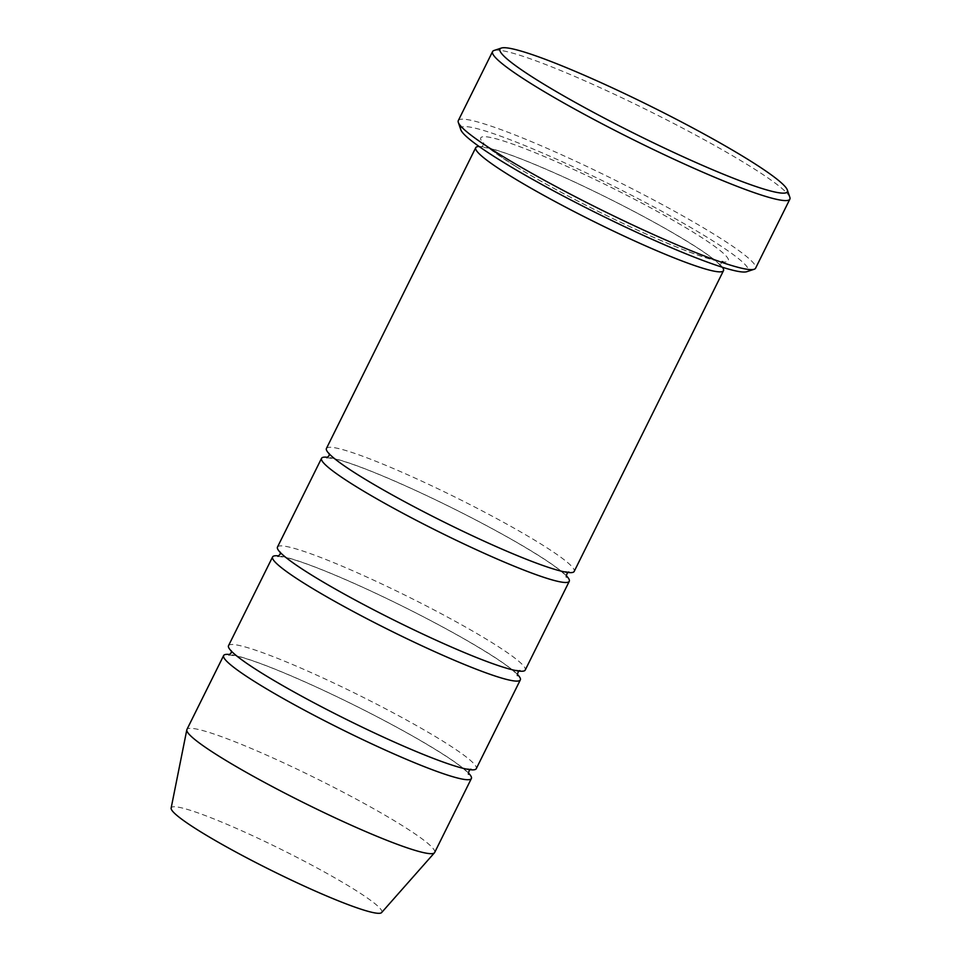 <?xml version="1.0" encoding="UTF-8"?>
<svg xmlns="http://www.w3.org/2000/svg" width="961" height="961" viewBox="0 0 961 961"><rect width="100%" height="100%" fill="white"/><g stroke="black" fill="none" stroke-linecap="round" stroke-linejoin="round"><path stroke-width="0.72" stroke-dasharray="4.8 3.6" d="M228.526 645.684A138.288 13.646 -153.6 0 1 308.361 671.367A138.288 13.646 -153.6 0 1 441.015 739.994A138.288 13.646 -153.6 0 1 476.272 768.668M517.39 674.358A138.288 13.646 26.4 0 0 402.515 606.211A138.288 13.646 26.4 0 0 278.786 555.914M460.824 129.747A160.415 15.82 -153.6 0 1 546.809 154.865A160.415 15.82 -153.6 0 1 707.296 237.391A160.415 15.82 -153.6 0 1 746.781 271.699M381.637 912.554A117.542 11.592 26.4 0 0 281.681 849.644A117.542 11.592 26.4 0 0 171.142 808.057M434.66 852.491A138.288 13.646 26.4 0 0 316.854 778.782A138.288 13.646 26.4 0 0 186.914 729.507M468.439 772.98A138.288 13.646 26.4 0 0 353.564 704.821A138.288 13.646 26.4 0 0 229.835 654.525M277.477 547.073A138.288 13.646 -153.6 0 1 357.312 572.756A138.288 13.646 -153.6 0 1 489.966 641.383A138.288 13.646 -153.6 0 1 525.223 670.057M566.341 575.747A138.288 13.646 26.4 0 0 451.478 507.6A138.288 13.646 26.4 0 0 327.737 457.304M326.428 448.463A138.288 13.646 -153.6 0 1 406.263 474.133A138.288 13.646 -153.6 0 1 538.917 542.761A138.288 13.646 -153.6 0 1 574.173 571.447M722.384 267.242A138.288 13.646 26.4 0 0 605.67 196.969A138.288 13.646 26.4 0 0 479.131 146.492M458.301 120.606A165.953 16.373 -153.6 0 1 554.113 151.418A165.953 16.373 -153.6 0 1 713.278 233.763A165.953 16.373 -153.6 0 1 755.598 268.179M789.846 197.329A165.953 16.373 26.4 0 0 648.495 110.695A165.953 16.373 26.4 0 0 494.026 50.489M515.889 166.505A138.288 13.646 26.4 0 0 723.945 261.993A138.288 13.646 26.4 0 0 573.669 169.472A138.288 13.646 26.4 0 0 515.889 166.505M470.073 769.689L470.974 769.22L463.598 768.271C447.358 764.391 420.882 754.109 384.148 737.423C342.08 718.215 294.378 693.217 264.239 674.586C243.289 661.228 232.298 653.12 231.289 650.249L231.469 651.246M228.934 654.994L235.925 655.87C252.551 659.775 280.023 670.478 318.331 687.98C353.216 704.125 385.709 720.762 415.813 737.88C444.066 754.217 461.304 765.773 467.526 772.548L468.62 773.977M519.024 671.078L519.925 670.61L512.549 669.661C496.308 665.781 469.833 655.498 433.111 638.813C391.043 619.605 343.329 594.595 313.19 575.975C292.24 562.617 281.249 554.509 280.24 551.626L280.42 552.635M277.885 556.383L284.876 557.248C301.502 561.164 328.974 571.867 367.282 589.369C402.166 605.514 434.672 622.151 464.764 639.269C493.017 655.606 510.255 667.15 516.477 673.937L517.571 675.367M516.345 166.733C495.383 153.376 484.404 145.255 483.383 142.384C483.912 140.943 483.611 146.577 481.029 147.141L488.032 148.006C504.657 151.922 532.118 162.625 570.426 180.127C605.322 196.272 637.816 212.91 667.919 230.027C696.16 246.352 713.398 257.908 719.633 264.695L720.714 266.113C720.197 267.626 720.498 261.897 723.08 261.368L715.705 260.407C699.464 256.527 672.976 246.256 636.254 229.559C594.186 210.363 546.473 185.353 516.345 166.733M567.975 572.468L568.876 571.999L561.5 571.038C545.259 567.158 518.784 556.875 482.062 540.19C439.994 520.994 392.28 495.984 362.141 477.365C341.191 464.007 330.2 455.886 329.191 453.015L329.371 454.012M326.836 457.76L333.827 458.637C350.453 462.553 377.925 473.256 416.233 490.759C451.129 506.903 483.623 523.541 513.715 540.659C541.968 556.984 559.206 568.54 565.428 575.327L566.522 576.744"/><path stroke-width="1.44" d="M520.321 679.92L476.272 768.668A138.288 13.646 -153.6 0 1 396.437 742.997A138.288 13.646 -153.6 0 1 263.782 674.37A138.288 13.646 -153.6 0 1 228.526 645.684L272.588 556.936A138.288 13.646 26.4 0 0 307.844 585.609A138.288 13.646 26.4 0 0 440.486 654.237A138.288 13.646 26.4 0 0 520.321 679.92A138.288 13.646 26.4 0 0 517.39 674.358M278.786 555.914A138.288 13.646 26.4 0 0 272.588 556.936M789.858 199.155L755.598 268.179A165.953 16.373 -153.6 0 1 754.145 269.272L746.781 271.699A160.415 15.82 -153.6 0 1 597.466 213.498A160.415 15.82 -153.6 0 1 460.824 129.747L458.313 122.419A165.953 16.373 -153.6 0 1 458.301 120.606L492.573 51.57A165.953 16.373 26.4 0 0 534.881 85.985A165.953 16.373 26.4 0 0 694.058 168.343A165.953 16.373 26.4 0 0 789.858 199.155A165.953 16.373 26.4 0 0 789.846 197.329L787.347 190.002A160.415 15.82 26.4 0 0 650.693 106.263A160.415 15.82 26.4 0 0 501.378 48.05A160.415 15.82 26.4 0 0 540.875 82.37A160.415 15.82 26.4 0 0 701.35 164.884A160.415 15.82 26.4 0 0 787.347 190.002M229.835 654.525A138.288 13.646 26.4 0 0 223.637 655.546L186.914 729.507A138.288 13.646 26.4 0 0 186.806 729.855L171.142 808.057A117.542 11.592 26.4 0 0 201.209 832.142A117.542 11.592 26.4 0 0 312.637 889.886A117.542 11.592 26.4 0 0 381.637 912.554L434.456 852.791A138.288 13.646 26.4 0 0 434.66 852.491L471.37 778.53A138.288 13.646 26.4 0 0 468.439 772.98M186.806 729.855A138.288 13.646 26.4 0 0 222.183 758.181A138.288 13.646 26.4 0 0 353.276 826.124A138.288 13.646 26.4 0 0 434.456 852.791M223.637 655.546A138.288 13.646 26.4 0 0 258.893 684.232A138.288 13.646 26.4 0 0 391.535 752.859A138.288 13.646 26.4 0 0 471.37 778.53M569.272 581.309L525.223 670.057A138.288 13.646 -153.6 0 1 445.387 644.375A138.288 13.646 -153.6 0 1 312.745 575.747A138.288 13.646 -153.6 0 1 277.477 547.073L321.539 458.325A138.288 13.646 26.4 0 0 356.795 486.999A138.288 13.646 26.4 0 0 489.437 555.626A138.288 13.646 26.4 0 0 569.272 581.309A138.288 13.646 26.4 0 0 566.341 575.747M327.737 457.304A138.288 13.646 26.4 0 0 321.539 458.325M723.477 270.678L574.173 571.447A138.288 13.646 -153.6 0 1 494.338 545.764A138.288 13.646 -153.6 0 1 361.696 477.136A138.288 13.646 -153.6 0 1 326.428 448.463L475.731 147.694A138.288 13.646 26.4 0 0 511 176.368A138.288 13.646 26.4 0 0 643.642 244.995A138.288 13.646 26.4 0 0 723.477 270.678A138.288 13.646 26.4 0 0 722.384 267.242M479.131 146.492A138.288 13.646 26.4 0 0 475.731 147.694M754.145 269.272A165.953 16.373 -153.6 0 1 652.819 234.256A165.953 16.373 -153.6 0 1 500.621 155.021A165.953 16.373 -153.6 0 1 458.313 122.419M501.378 48.05L494.026 50.489A165.953 16.373 26.4 0 0 492.573 51.57M231.469 651.246L231.048 653.06L228.934 654.994M468.62 773.977C468.103 775.491 468.403 769.749 470.974 769.22M280.42 552.635L279.999 554.449L277.885 556.383M517.571 675.367C517.054 676.868 517.354 671.138 519.925 670.61M329.371 454.012L328.95 455.838L326.836 457.76M566.522 576.744C566.005 578.258 566.305 572.528 568.876 571.999"/></g></svg>
